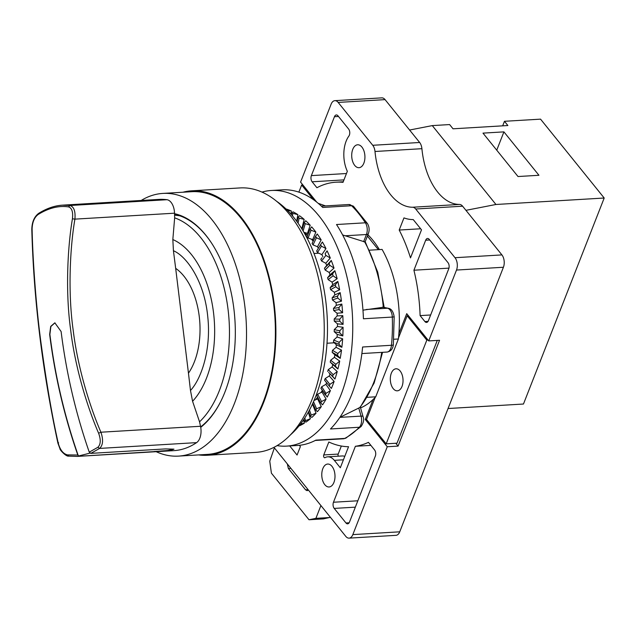 <?xml version="1.0" encoding="UTF-8"?>
<svg xmlns="http://www.w3.org/2000/svg" width="636" height="636" viewBox="0 0 636 636"><rect width="100%" height="100%" fill="white"/><g stroke="black" fill="none" stroke-linecap="round" stroke-linejoin="round"><path stroke-width="0.95" d="M175.671 268.352L188.463 373.197A61.326 35.211 -93.4 0 0 175.671 268.352L173.429 250.735L172.833 239.549L174.654 217.854A661.734 379.938 -93.4 0 1 174.518 213.187A13.245 7.608 -93.4 0 0 166.958 199.712A125.841 72.25 -93.4 0 0 158.873 199.41L62.392 205.166L69.984 205.5C73.935 206.732 75.581 211.279 74.913 219.134C70.358 245.345 67.559 290.644 73.212 330.402C77.989 369.755 90.876 409.171 100.917 432.218C103.461 439.77 103.032 445.168 99.629 448.412L90.813 453.373L89.255 452.148A480.283 390.965 75.9 0 1 61.112 331.531L54.847 322.826L50.697 326.419L49.664 334.401A480.283 390.965 -104.1 0 0 77.815 455.018L67.488 454.891C63.234 453.858 60.166 450.002 58.281 443.316C52.08 416.111 46.182 381.536 40.561 339.6C35.338 299.596 32.539 253.406 32.11 228.88C32.357 222.163 34.368 217.369 38.152 214.499C48.654 207.996 58.782 205.46 68.529 206.899C71.892 207.98 73.196 211.947 72.44 218.784C67.925 244.932 65.118 290.048 70.636 329.766C75.382 369.755 88.444 409.815 98.612 433.227C100.997 439.778 100.75 444.469 97.865 447.291L89.255 452.148M172.833 239.549A88.484 50.8 86.6 0 1 213.529 312.705A88.484 50.8 86.6 0 1 192.573 401.292L190.482 390.48L188.463 373.197M192.573 401.292L199.545 421.819A661.734 379.938 -93.4 0 0 200.523 426.271L100.917 432.218L98.612 433.227M90.813 453.373L165.583 448.905L173.954 449.159A125.841 72.25 -93.4 0 1 167.483 450.781L77.377 456.394L173.867 450.638A125.841 72.25 -93.4 0 0 196.604 442.624A13.245 7.608 -93.4 0 0 200.523 426.271M77.377 456.394L68.616 456.115C66.064 456.767 59.474 449.533 60.015 448.897L57.916 443.213C42.397 371.034 33.692 299.707 31.8 229.23C32.015 221.948 34.304 216.653 38.669 213.362L38.669 213.362C46.635 208.401 54.537 205.667 62.368 205.166L62.392 205.166M154.135 451.775L79.373 456.235M77.815 455.018L78.323 455.813A480.021 390.75 75.9 0 0 78.395 456.028L89.843 453.166A480.021 390.75 75.9 0 1 89.763 452.951M54.958 322.818L50.88 326.475L49.886 334.385A480.021 390.75 75.9 0 0 78.323 455.813M154.103 451.512L167.451 450.519A125.57 72.099 -93.4 0 0 173.159 449.143M174.654 217.854A109.503 62.869 86.6 0 1 228.07 309.581A109.503 62.869 86.6 0 1 199.545 421.819M178.048 215.238A109.503 62.869 -93.4 0 0 174.566 214.976M174.55 214.356A111.268 63.886 86.6 0 1 211.216 242.57M220.708 401.555A111.268 63.886 86.6 0 1 200.65 426.907M200.73 427.328A112.151 64.395 -93.4 0 0 220.541 401.888A112.151 64.395 -93.4 0 0 224.953 391.999A112.151 64.395 -93.4 0 0 211.017 242.26A112.151 64.395 -93.4 0 0 174.534 213.672M156.17 451.695A131.58 75.549 -93.4 0 0 178.541 456.107A131.58 75.549 -93.4 0 0 234.358 403.645A131.58 75.549 86.6 0 0 235.344 264.004A131.58 75.549 86.6 0 0 162.864 193.416A131.58 75.549 86.6 0 0 141.176 200.467M178.541 456.107L207.415 454.39A131.58 75.549 -93.4 0 0 263.225 401.92A131.58 75.549 86.6 0 0 264.21 262.278A131.58 75.549 86.6 0 0 191.73 191.698L162.864 193.416M198.663 454.907A132.463 76.058 -93.4 0 0 207.463 455.265A132.463 76.058 -93.4 0 0 263.654 402.445A132.463 76.058 86.6 0 0 264.648 261.865A132.463 76.058 86.6 0 0 191.682 190.816A132.463 76.058 86.6 0 0 182.985 192.215M207.463 455.265L255.823 452.379A132.463 76.058 -93.4 0 0 312.006 399.559A132.463 76.058 86.6 0 0 312.999 258.979A132.463 76.058 86.6 0 0 240.034 187.93L191.682 190.816M290.509 434.809A128.043 73.522 -93.4 0 0 315.647 396.57A128.043 73.522 86.6 0 0 276.565 201.246M360.564 407.915A96.259 55.268 -93.4 0 0 373.094 399.503A96.259 55.268 -93.4 0 0 375.184 397.397A96.259 55.268 -93.4 0 0 375.733 396.808L367.131 397.325M304.183 219.396A111.268 63.886 -93.4 0 0 299.476 215.723L298.077 217.258L299.159 218.108L304.183 219.396L301.981 228.03A101.553 58.305 86.6 0 1 302.442 228.435M310.201 225.239A111.268 63.886 -93.4 0 0 305.717 220.756L304.239 222.608L305.272 223.641L310.209 225.239L307.474 233.364A101.553 58.305 86.6 0 1 308.094 234.04M315.885 232.1A111.268 63.886 -93.4 0 0 311.664 226.861L310.082 229L311.06 230.208L315.885 232.1L312.666 239.621A101.553 58.305 86.6 0 1 313.429 240.662M321.164 239.899A111.268 63.886 -93.4 0 0 317.245 233.961L315.551 236.377L316.458 237.753L321.164 239.899L317.475 246.744A101.553 58.305 86.6 0 1 318.374 248.231M325.974 248.565A111.268 63.886 -93.4 0 0 322.412 241.99L320.592 244.661L321.411 246.172L325.974 248.565L321.872 254.654A101.553 58.305 86.6 0 1 322.857 256.65M330.275 257.993A111.268 63.886 -93.4 0 0 327.103 250.854L325.131 253.748L325.863 255.394L330.275 257.993L325.799 263.256A101.553 58.305 86.6 0 1 326.697 265.506L331.269 260.458L329.13 263.543L329.766 265.299L334.011 268.082A111.268 63.886 -93.4 0 0 331.269 260.458M334.011 268.082L329.21 272.462A101.553 58.305 86.6 0 1 329.973 274.847L334.854 270.69L332.549 273.941L333.081 275.793L337.152 278.719A111.268 63.886 -93.4 0 0 334.854 270.69M337.152 278.719L332.072 282.169A101.553 58.305 86.6 0 1 332.692 284.666L337.835 281.446L335.347 284.825L335.76 286.749L339.648 289.785A111.268 63.886 -93.4 0 0 337.835 281.446M339.648 289.785L334.345 292.282A101.553 58.305 86.6 0 1 334.822 294.858L340.165 292.608L337.485 296.082L337.788 298.053L341.476 301.17A111.268 63.886 -93.4 0 0 340.165 292.608M341.476 301.17L336.015 302.672A101.553 58.305 86.6 0 1 336.341 305.296L341.826 304.056L338.948 307.578L339.139 309.589L342.621 312.745A111.268 63.886 -93.4 0 0 341.826 304.056M342.621 312.745L337.064 313.23A101.553 58.305 86.6 0 1 337.231 315.885L342.804 315.655L339.727 319.2L339.783 321.22L343.074 324.376A111.268 63.886 -93.4 0 0 342.804 315.655M343.074 324.376L337.478 323.851A101.553 58.305 86.6 0 1 337.478 326.499L343.074 327.278L339.799 330.815L339.735 332.811L342.82 335.943A111.268 63.886 -93.4 0 0 343.074 327.278M342.82 335.943L337.247 334.401A101.553 58.305 86.6 0 1 337.088 337.016L342.645 338.813L339.163 342.295L338.988 344.259L341.866 347.32A111.268 63.886 -93.4 0 0 342.645 338.813M341.866 347.32L336.372 344.784A101.553 58.305 86.6 0 1 336.054 347.336L341.516 350.118L337.835 353.513L337.541 355.413L340.22 358.37A111.268 63.886 -93.4 0 0 341.516 350.118M340.22 358.37L334.878 354.872A101.553 58.305 86.6 0 1 334.409 357.337L339.711 361.073L335.832 364.341L335.418 366.169L337.915 368.991A111.268 63.886 -93.4 0 0 339.711 361.073M337.915 368.991L332.763 364.563A101.553 58.305 86.6 0 1 332.143 366.908L337.231 371.559L333.169 374.676L332.644 376.401L334.949 379.048A111.268 63.886 -93.4 0 0 337.231 371.559M330.036 373.825A101.553 58.305 86.6 0 1 329.297 375.948L334.115 381.465L329.877 384.39L329.241 386.004L331.38 388.445A111.268 63.886 -93.4 0 0 334.115 381.465M330.394 390.679L325.99 393.382L325.258 394.861L320.87 388.206L327.23 397.071A111.268 63.886 -93.4 0 0 330.394 390.679L325.902 384.359A101.553 58.305 -93.4 0 0 326.618 382.753M326.109 399.098L321.554 401.555L320.727 402.882L316.72 395.505L320.727 402.882L322.555 404.838A111.268 63.886 -93.4 0 0 326.109 399.098L321.999 392.046A101.553 58.305 -93.4 0 0 322.635 390.894M321.315 406.627L316.609 408.821L315.71 409.982L317.404 411.651A111.268 63.886 -93.4 0 0 321.315 406.627L317.618 398.915A101.553 58.305 -93.4 0 0 318.151 398.152M316.044 413.193L311.227 415.093L310.249 416.071L311.831 417.447A111.268 63.886 -93.4 0 0 316.044 413.193L312.809 404.909A101.553 58.305 -93.4 0 0 313.23 404.448M315.575 399.813L317.579 397.095M320.886 392.603A94.049 53.996 -93.4 0 0 322.357 390.464M304.843 232.577L305.479 233.547A94.049 53.996 86.6 0 1 307.578 235.368M311.409 239.168A94.049 53.996 86.6 0 1 313.182 241.163M261.968 192.104A128.043 73.522 86.6 0 1 271.334 190.482A128.043 73.522 86.6 0 1 341.866 259.17A128.043 73.522 86.6 0 1 340.904 395.067A128.043 73.522 -93.4 0 1 286.59 446.122A128.043 73.522 -93.4 0 1 277.097 445.621M291.002 214.213L291.375 211.025A111.268 63.886 -93.4 0 0 286.399 209.077L286.224 209.188M296.678 221.256L297.879 214.642A111.268 63.886 -93.4 0 0 293.013 211.82L291.63 213.092M327.103 250.854L325.131 253.748M328.661 372.434L334.949 379.048M310.376 418.727L304.413 421.096L305.892 422.153A111.268 63.886 -93.4 0 0 310.376 418.727L308.325 412.152M299.333 425.556L299.667 425.715A111.268 63.886 -93.4 0 0 304.366 423.147L303.563 419.847M286.59 446.122L297.417 445.478A128.043 73.522 -93.4 0 0 315.877 440.136L344.752 438.411A8.832 5.072 86.6 0 1 343.48 438.776L315.249 440.462M360.35 407.167L363.053 416.628C364.269 419.426 363.617 422.709 361.105 426.502A4.412 3.204 -135.7 0 1 359.348 427.249L330.481 428.974A128.043 73.522 -93.4 0 0 351.732 394.415A128.043 73.522 86.6 0 0 362.607 347.002L391.474 345.276A8.832 5.072 86.6 0 1 386.982 352.066C390.719 351.43 392.849 348.973 393.358 344.68A4.412 0.946 -174.5 0 1 391.474 345.276A128.043 73.522 86.6 0 0 392.309 317.062L363.434 318.779A128.043 73.522 86.6 0 0 336.516 224.524L365.382 222.799A8.832 5.072 86.6 0 1 366.431 234.517L363.673 241.561L345.197 235.781L366.431 234.517A4.412 2.266 -158.6 0 0 368.411 233.484L365.191 241.68L377.776 272.256L384.184 307.434M271.334 190.482L282.161 189.838A128.043 73.522 86.6 0 1 322.746 207.463L351.621 205.738A128.043 73.522 86.6 0 1 365.382 222.799A4.412 2.544 146.9 0 1 367.473 223.602C369.293 226.726 369.603 230.017 368.411 233.484M307.061 234.907L305.407 235.002M375.733 396.808L398.398 338.98L393.803 339.25M398.398 338.98A96.259 55.268 -93.4 0 0 398.518 337.859A96.259 55.268 86.6 0 0 398.899 333.638A96.259 55.268 -93.4 0 0 382.085 249.423L369.556 250.171M318.819 253.2L313.985 253.486M334.226 342.804L326.999 343.241M287.591 210.548L291.375 211.025M291.67 213.02L297.879 214.642M292.465 215.898L292.799 213.672M301.981 228.03L301.178 227.839M298.077 217.258L297.036 221.741M298.053 223.172L299.159 218.108M307.474 233.364L303.881 232.299M302.172 229.429L304.175 222.791M304.239 222.608L302.148 229.397M303.11 230.979L305.272 223.641M312.666 239.621L308.094 237.999L307.069 236.727L310.082 229L307.069 236.727M308.094 237.999L311.06 230.208M317.475 246.744L313.015 244.892L312.069 243.453L315.551 236.377L312.069 243.453M313.015 244.892L316.458 237.753M321.872 254.654L317.531 252.587L316.664 250.997L320.592 244.661L316.664 250.997M317.531 252.587L321.411 246.172M325.799 263.256L321.585 261.014L320.822 259.281L321.951 257.826M321.585 261.014L325.863 255.394M329.21 272.462L325.147 270.062L324.479 268.217L326.697 265.506M324.479 268.217L329.13 263.543M325.147 270.062L329.766 265.299M332.072 282.169L328.16 279.641L327.604 277.701L329.973 274.847M327.604 277.701L332.549 273.941M328.16 279.641L333.081 275.793M334.345 292.282L330.601 289.65L330.163 287.631L332.692 284.666M330.163 287.631L335.347 284.825M330.601 289.65L335.76 286.749M337.788 298.053L332.445 299.969L332.127 297.902L334.822 294.85M336.015 302.672L332.445 299.977M332.127 297.902L337.485 296.082M337.064 313.23L333.661 310.503L333.471 308.396L336.341 305.296M333.471 308.396L338.948 307.578M333.661 310.503L339.139 309.589M337.478 323.851L334.25 321.116L334.186 319.002L337.231 315.885M334.186 319.002L339.727 319.2M334.25 321.116L339.783 321.22M337.247 334.401L334.194 331.698L334.258 329.599L337.478 326.499M334.258 329.599L339.799 330.815M334.194 331.698L339.735 332.811M336.372 344.784L333.502 342.136L333.685 340.077L337.088 337.016M333.685 340.077L339.163 342.295M333.502 342.136L338.988 344.259M334.878 354.872L332.175 352.32L332.485 350.317L336.054 347.336M332.485 350.317L337.835 353.513M332.175 352.32L337.541 355.413M332.763 364.563L330.227 362.13L330.664 360.215L334.409 357.337M330.664 360.215L335.832 364.341M330.227 362.13L335.418 366.169M327.691 371.464L328.24 369.651L332.143 366.908M328.24 369.651L333.169 374.676M328.709 372.481L332.644 376.401M324.575 380.217L329.241 386.004L324.535 380.161L325.242 378.523L329.297 375.948M325.242 378.523L329.877 384.39M313.484 199.672L301.655 185.02L298.872 192.128M375.184 397.397L366.527 419.482L386.179 443.833L426.82 340.125L407.175 315.774L398.518 337.859M402.016 386.426A11.035 6.336 86.6 0 1 397.333 390.822A11.035 6.336 86.6 0 1 391.251 384.899A11.035 6.336 86.6 0 1 391.339 373.189A11.035 6.336 86.6 0 1 396.021 368.785A11.035 6.336 86.6 0 1 402.103 374.707A11.035 6.336 86.6 0 1 402.016 386.426M273.957 447.354L345.785 536.379A8.832 5.072 -93.4 0 0 349.077 538.135L395.99 535.337A8.832 5.072 -93.4 0 0 399.742 531.815L503.418 267.255A8.832 5.072 -93.4 0 0 501.915 254.909L462.611 206.199A8.832 5.072 -93.4 0 0 459.494 204.434A61.819 35.489 86.6 0 1 421.907 148.689A8.832 5.072 -93.4 0 0 419.657 142.488L385.066 99.621A8.832 5.072 -93.4 0 0 381.775 97.865L334.862 100.663A8.832 5.072 -93.4 0 0 331.118 104.185L300.574 182.103L316.704 202.097M349.077 538.135A8.832 5.072 -93.4 0 0 352.829 534.614L387.26 446.742L365.263 419.482L366.559 419.402M373.094 399.503L365.263 419.482M322.834 468.629A11.48 6.591 86.6 0 1 327.707 464.049A11.48 6.591 86.6 0 1 334.027 470.211A11.48 6.591 86.6 0 1 333.94 482.39A11.48 6.591 86.6 0 1 329.074 486.969A11.48 6.591 86.6 0 1 322.746 480.816A11.48 6.591 86.6 0 1 322.834 468.629M299.373 445.311L300.383 446.567L297.068 455.034L289.722 445.931M374.58 449.954L368.451 442.354A132.463 76.058 -93.4 0 1 355.389 446.289L333.463 502.241A4.412 2.536 -93.4 0 0 334.218 508.41L345.968 522.967A4.412 2.536 -93.4 0 0 347.614 523.849A4.412 2.536 -93.4 0 0 349.482 522.092L375.335 456.123A4.412 2.536 -93.4 0 0 374.58 449.954M323.756 454.939L328.828 441.996A132.463 76.058 -93.4 0 0 348.552 446.726L340.316 467.754L334.337 460.345A17.665 10.144 -93.4 0 0 327.755 456.823A17.665 10.144 -93.4 0 0 324.996 457.674A1.765 1.018 -93.4 0 1 324.718 457.761A1.765 1.018 -93.4 0 1 323.748 456.815A1.765 1.018 -93.4 0 1 323.756 454.939L338.193 454.08A1.765 1.018 -93.4 0 0 338.273 456.195M334.862 100.663A8.832 5.072 -93.4 0 1 338.153 102.42L372.744 145.286A8.832 5.072 -93.4 0 1 374.994 151.487A61.819 35.489 86.6 0 0 412.581 207.241A8.832 5.072 -93.4 0 1 415.698 209.005L455.002 257.707A8.832 5.072 -93.4 0 1 456.505 270.054L428.736 340.92L406.73 313.659L398.899 333.638M379.382 249.582A92.721 53.241 -93.4 0 0 367.91 234.756M352.765 149.349A11.48 6.591 86.6 0 1 357.631 144.777A11.48 6.591 86.6 0 1 363.951 150.931A11.48 6.591 86.6 0 1 363.872 163.118A11.48 6.591 86.6 0 1 358.998 167.697A11.48 6.591 86.6 0 1 352.678 161.536A11.48 6.591 86.6 0 1 352.765 149.349M413.917 270.221A132.463 76.058 -93.4 0 1 420.11 315.615L424.904 321.554A4.412 2.536 -93.4 0 0 426.549 322.428A4.412 2.536 -93.4 0 0 428.418 320.671L448.738 268.813A4.412 2.536 -93.4 0 0 447.99 262.644L429.189 239.351A4.412 2.536 -93.4 0 0 427.543 238.468A4.412 2.536 -93.4 0 0 425.675 240.233L413.917 270.221L448.96 268.13M311.37 175.616A4.412 2.536 -93.4 0 0 312.125 181.793L316.919 187.731A132.463 76.058 -93.4 0 1 336.031 182.198A132.463 76.058 -93.4 0 1 343.011 182.341L347.336 171.299A25.17 14.453 -93.4 0 1 348.878 136.064A4.412 2.536 -93.4 0 0 348.6 128.997L337.978 115.831A4.412 2.536 -93.4 0 0 336.333 114.949A4.412 2.536 -93.4 0 0 334.457 116.714L311.37 175.616L346.461 173.525M399.201 230.049A132.463 76.058 -93.4 0 1 410.498 257.89L421.501 229.819L413.241 219.587A74.181 42.588 -93.4 0 1 403.963 217.894L399.201 230.049L420.658 228.769M355.389 446.289L370.883 445.367M420.11 315.615L430.652 314.979M341.349 446.027L338.193 454.08M327.755 456.823L342.184 455.964A17.665 10.144 86.6 0 1 344.776 456.378M367.385 236.075L378.333 249.646M395.799 443.26L398.088 446.098L439.555 340.276L428.736 340.92M386.179 443.833L397.007 443.189L437.282 340.411M387.26 446.742L398.088 446.098M274.386 447.895L269.759 461.172L271.405 473.168L309.001 519.755L315.893 518.348L320.91 505.548M308.38 490.022L307.164 490.69L305.574 489.831L288.378 468.525L287.305 463.906M309.001 519.755L323.43 518.889L330.402 517.307M315.893 518.348L330.33 517.481M301.655 185.02L302.871 184.949M407.175 315.774L408.384 315.702M426.82 340.125L428.036 340.053M465.942 210.333L495.937 204.482L604.2 198.019L523.468 404.027L448.054 408.527M495.937 204.482L432.289 125.602L449.612 124.569L453.031 128.806L507.878 125.531L504.459 121.293L502.678 125.841M409.6 130.03L432.289 125.602M504.459 121.293L540.552 119.147L604.2 198.019M503.919 131.875L538.946 175.282L518.014 176.53L482.986 133.123L503.919 131.875L496.748 150.168M361.868 353.56L386.982 352.066M339.839 417.375L360.222 407.326L374.119 383.079L382.546 352.328M363.919 241.831L364.571 241.704L363.673 241.561M342.613 234.923L345.197 235.781M364.571 241.704A111.387 63.958 86.6 0 1 383.293 307.252L362.973 310.161M304.366 423.147L300.446 424.14M304.803 417.979L305.447 420.309M303.889 419.37L304.413 421.096M311.886 405.259L312.809 404.909M309.462 410.069L311.227 415.093M312.777 403.351L315.631 409.799M314.049 400.473L317.618 398.915M313.516 401.69L316.609 408.821M316.792 395.6L317.658 394.209L321.999 392.046M317.658 394.209L321.554 401.555M320.934 388.286L321.697 386.744L325.902 384.359M321.697 386.744L325.99 393.382M174.518 213.187L74.913 219.134L72.44 218.784M166.958 199.712L69.984 205.5L68.529 206.899M58.623 442.799L58.281 443.316M39.178 213.211L38.152 214.499M196.604 442.624L99.629 448.412L97.865 447.291M68.616 456.115L77.234 456.402M68.823 456.123L67.488 454.891M179.694 215.771L174.574 215.111A109.503 62.869 86.6 0 1 180.131 215.922M190.482 390.48C201.159 379.104 211.462 349.808 207.726 316.442C204.323 281.263 186.753 256.308 173.429 250.735M358.76 408.01L361.073 416.111A8.832 5.072 86.6 0 1 359.348 427.249A128.043 73.522 86.6 0 1 344.752 438.411A4.412 3.498 -118.1 0 0 345.928 438.085L343.48 438.776M345.968 522.967L349.14 522.784M334.218 508.41L355.341 507.154M333.463 502.241L357.837 500.786M425.675 240.233L429.705 239.987M424.904 321.554L428.076 321.363M312.125 181.793L343.965 179.893M334.457 116.714L338.487 116.468M343.432 459.796L334.337 460.345M352.829 534.614L399.742 531.815M456.505 270.054L503.418 267.255M455.002 257.707L501.915 254.909M415.698 209.005L462.611 206.199M412.581 207.241L459.494 204.434M374.994 151.487L421.907 148.689M372.744 145.286L419.657 142.488M338.153 102.42L385.066 99.621M305.574 489.831L308.11 489.68M288.378 468.525L290.914 468.374M381.743 352.376A111.387 63.958 86.6 0 1 359.666 407.636M321.395 206.159L348.822 204.522A8.832 5.072 86.6 0 1 351.621 205.738A4.412 3.053 134.5 0 1 353.576 206.39L367.473 223.602M394.177 316.863L392.309 317.062A8.832 5.072 86.6 0 0 387.483 308.221A4.412 3.57 101.8 0 1 388.254 308.277C391.371 308.714 393.342 311.576 394.177 316.863L393.358 344.68M363.053 416.628A4.412 1.304 164.1 0 0 361.073 416.111L339.863 417.375M366.257 309.494L387.483 308.221L382.411 307.172M176.22 214.737L174.566 214.841M361.105 426.502L345.928 438.085M291.622 213.116L291.383 214.642M321.999 257.771L320.806 259.297M343.233 181.769L336.031 182.198M325.56 205.913L318.231 203.345M348.822 204.522L353.576 206.39M383.007 307.188L388.254 308.277M310.185 415.976L308.619 411.619M315.647 409.878L312.761 403.383"/></g></svg>
